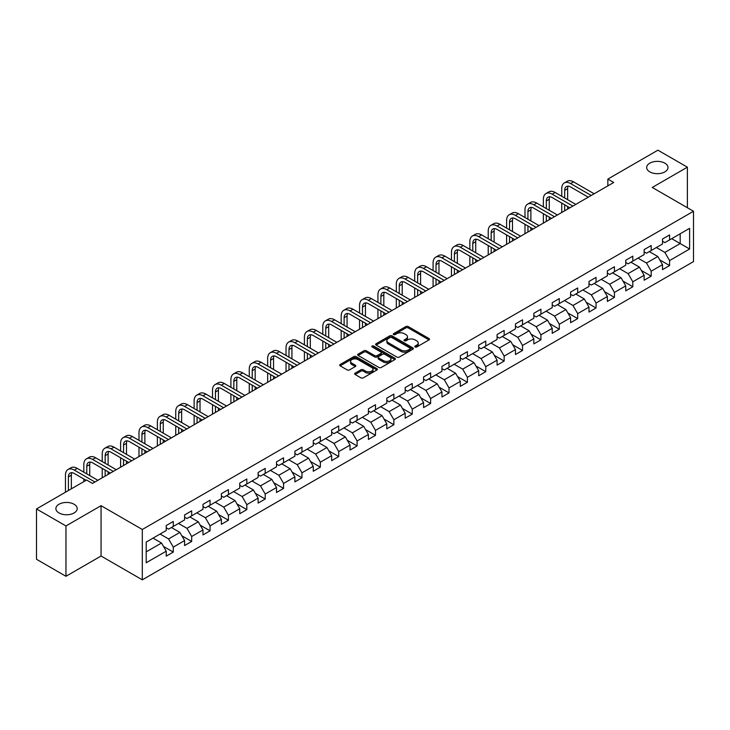 <?xml version="1.0" encoding="UTF-8"?>
<svg xmlns="http://www.w3.org/2000/svg" width="730" height="730" viewBox="0 0 730 730"><rect width="100%" height="100%" fill="white"/><g stroke="black" fill="none" stroke-linecap="round" stroke-linejoin="round"><path stroke-width="1.09" d="M415.105 346.996A1.141 0.657 0 0 0 416.73 346.996L429.021 339.897A1.633 0.94 0 0 0 429.495 339.231A1.633 0.94 0 0 0 429.021 338.565L408.198 326.547A1.633 0.94 0 0 0 405.889 326.547L393.598 333.637A1.141 0.657 0 0 0 393.26 334.103A1.141 0.657 0 0 0 393.598 334.577A1.141 0.657 0 0 0 395.213 334.577L396.81 333.656A5.238 3.02 0 0 1 404.21 333.656L405.944 334.659A5.238 3.02 0 0 1 407.477 336.795A5.238 3.02 0 0 1 405.944 338.93L404.356 339.851A1.141 0.657 0 0 0 404.018 340.317A1.141 0.657 0 0 0 404.356 340.782A1.141 0.657 0 0 0 405.971 340.782L407.559 339.861A5.238 3.02 0 0 1 414.969 339.861L416.702 340.864A5.238 3.02 0 0 1 418.235 343A5.238 3.02 0 0 1 416.702 345.144L415.105 346.057A1.141 0.657 0 0 0 414.777 346.522A1.141 0.657 0 0 0 415.105 346.996L415.105 346.057M74.086 504.248A10.667 6.159 0 0 0 62.461 502.915A10.667 6.159 0 0 0 55.882 508.6A10.667 6.159 0 0 0 59.002 512.953A10.667 6.159 0 0 0 70.627 514.294A10.667 6.159 0 0 0 77.207 508.6A10.667 6.159 0 0 0 74.086 504.248M664.866 163.164A10.667 6.159 0 0 0 653.25 161.832A10.667 6.159 0 0 0 646.661 167.517A10.667 6.159 0 0 0 649.782 171.869A10.667 6.159 0 0 0 661.407 173.211A10.667 6.159 0 0 0 667.996 167.517A10.667 6.159 0 0 0 664.866 163.164M355.118 373.149A1.633 0.94 0 0 0 354.634 373.815A1.633 0.94 0 0 0 355.118 374.49L360.958 377.857A1.633 0.94 0 0 0 363.266 377.857L376.917 369.982A1.633 0.94 0 0 0 377.392 369.307A1.633 0.94 0 0 0 376.917 368.641L356.094 356.623A1.633 0.94 0 0 0 353.785 356.623L340.134 364.507A1.633 0.94 0 0 0 339.66 365.173A1.633 0.94 0 0 0 340.134 365.839L347.188 369.909A1.633 0.94 0 0 0 349.506 369.909L355.346 366.542A1.633 0.94 0 0 0 355.82 365.876A1.633 0.94 0 0 0 355.346 365.201L351.851 363.184A4.371 2.528 0 0 1 350.564 361.396A4.371 2.528 0 0 1 353.265 359.069A4.371 2.528 0 0 1 358.038 359.616L371.743 367.528A4.371 2.528 0 0 1 373.021 369.307A4.371 2.528 0 0 1 370.32 371.643A4.371 2.528 0 0 1 365.548 371.096L363.266 369.781A1.633 0.94 0 0 0 360.958 369.781L355.118 373.149L355.118 374.49M101.069 505.68L65.956 525.947L36.5 508.947L36.5 559.28L65.956 576.289L101.069 556.023L142.304 579.83L142.304 529.487L101.069 505.68L101.069 556.023M687.377 207.721L687.377 167.179L652.264 187.455L693.5 211.262L142.304 529.487M687.377 167.179L657.913 150.17L607.844 179.087L607.844 185.885M36.5 508.947L86.578 480.03L92.464 483.433L613.729 182.482L607.844 179.087M396.919 357.089A1.633 0.94 0 0 0 399.237 357.089L412.879 349.214A1.633 0.94 0 0 0 413.363 348.548A1.633 0.94 0 0 0 412.879 347.882L392.065 335.855A1.633 0.94 0 0 0 389.756 335.855L376.105 343.739A1.633 0.94 0 0 0 375.621 344.405A1.633 0.94 0 0 0 376.105 345.071L396.919 357.089M372.574 347.243A1.141 0.657 0 0 1 373.733 347.398L394.875 359.607L381.252 367.473A1.633 0.94 0 0 1 378.934 367.473L358.12 355.455L358.12 354.123A1.633 0.94 0 0 0 357.645 354.789A1.633 0.94 0 0 0 358.12 355.455M358.12 354.123L363.96 350.747A1.633 0.94 0 0 1 366.277 350.747L374.718 355.62A1.633 0.94 0 0 0 377.027 355.62L380.905 353.384A1.633 0.94 0 0 0 381.379 352.718A1.633 0.94 0 0 0 380.905 352.052L372.118 346.978A1.141 0.657 0 0 1 371.78 346.513A1.141 0.657 0 0 1 372.482 345.901A1.141 0.657 0 0 1 373.733 346.038L394.903 358.257A1.633 0.94 0 0 1 395.377 358.932A1.633 0.94 0 0 1 394.903 359.598L394.903 358.257M142.304 579.83L693.5 261.605L693.5 211.262M163.456 546.396L173.293 552.072L173.293 547.108L184.608 540.574L184.608 545.538L191.68 541.459L191.68 536.495L202.986 529.962L202.986 534.926L210.057 530.847L210.057 525.883L221.373 519.349L221.373 524.322L228.435 520.235L228.435 515.27L239.75 508.737L239.75 513.71L246.822 509.622L246.822 504.658L258.128 498.125L258.128 503.098L265.2 499.01L265.2 494.046L276.515 487.512L276.515 492.485L283.578 488.397L283.578 483.433L294.893 476.9L294.893 481.873L301.964 477.785L301.964 472.821L313.27 466.287L313.27 471.261L320.342 467.173L320.342 462.209L331.657 455.675L331.657 460.648L338.729 456.56L338.729 451.596L350.035 445.063L350.035 450.036L357.107 445.948L357.107 440.984L368.413 434.459L368.413 439.423L375.485 435.335L375.485 430.371L386.8 423.847L386.8 428.811L393.871 424.723L393.871 419.759L405.177 413.235L405.177 418.199L412.249 414.12L412.249 409.147L423.564 402.622L423.564 407.586L430.627 403.507L430.627 398.534L441.942 392.01L441.942 396.974L449.014 392.895L449.014 387.922L460.32 381.398L460.32 386.362L467.392 382.283L467.392 377.31L478.707 370.785L478.707 375.749L485.769 371.67L485.769 366.697L497.084 360.173L497.084 365.137L504.156 361.058L504.156 356.085L515.462 349.56L515.462 354.524L522.534 350.446L522.534 345.473L533.849 338.948L533.849 343.912L540.912 339.833L540.912 334.86L552.227 328.336L552.227 333.3L559.299 329.221L559.299 324.248L570.605 317.723L570.605 322.687L577.676 318.608L577.676 313.644L588.991 307.111L588.991 312.075L596.054 307.996L596.054 303.032L607.369 296.499L607.369 301.463L614.441 297.384L614.441 292.42L625.747 285.886L625.747 290.85L632.819 286.771L632.819 281.807L644.134 275.274L644.134 280.238L651.197 276.159L651.197 271.195L662.511 264.661L662.511 269.625L669.583 265.547L669.583 260.583L689.613 249.012L689.613 228.335L680.187 233.773L680.187 243.574L689.613 249.012M173.293 552.072L166.23 556.15L166.23 551.186L146.201 562.757L146.201 542.071L166.23 530.509L166.23 525.545L173.293 521.457L173.293 526.43L184.608 519.897L184.608 514.933L191.68 510.845L191.68 515.818L202.986 509.284L202.986 504.32L210.057 500.233L210.057 505.206L221.373 498.672L221.373 493.708L228.435 489.62L228.435 494.593L239.75 488.06L239.75 483.096L246.822 479.008L246.822 483.981L258.128 477.447L258.128 472.483L265.2 468.405L265.2 473.368L276.515 466.835L276.515 461.871L283.578 457.792L283.578 462.756L294.893 456.223L294.893 451.259L301.964 447.18L301.964 452.144L313.27 445.61L313.27 440.646L320.342 436.567L320.342 441.531L331.657 434.998L331.657 430.034L338.729 425.955L338.729 430.919L350.035 424.385L350.035 419.421L357.107 415.343L357.107 420.307L368.413 413.773L368.413 408.809L375.485 404.73L375.485 409.694L386.8 403.161L386.8 398.197L393.871 394.118L393.871 399.082L405.177 392.548L405.177 387.584L412.249 383.505L412.249 388.47L423.564 381.936L423.564 376.972L430.627 372.893L430.627 377.857L441.942 371.324L441.942 366.36L449.014 362.281L449.014 367.245L460.32 360.711L460.32 355.747L467.392 351.668L467.392 356.632L478.707 350.099L478.707 345.135L485.769 341.056L485.769 346.02L497.084 339.487L497.084 334.523L504.156 330.444L504.156 335.408L515.462 328.874L515.462 323.91L522.534 319.831L522.534 324.795L533.849 318.262L533.849 313.298L540.912 309.219L540.912 314.183L552.227 307.649L552.227 302.685L559.299 298.606L559.299 303.57L570.605 297.037L570.605 292.073L577.676 287.994L577.676 292.958L588.991 286.434L588.991 281.461L596.054 277.382L596.054 282.346L607.369 275.821L607.369 270.848L614.441 266.769L614.441 271.733L625.747 265.209L625.747 260.236L632.819 256.157L632.819 261.121L644.134 254.597L644.134 249.624L651.197 245.545L651.197 250.509L662.511 243.984L662.511 239.011L669.583 234.932L669.583 239.896L689.613 228.335M171.413 527.516L179.89 532.416L168.584 538.941L160.098 534.05M166.23 527.79L168.584 529.15L173.293 526.43M168.584 538.941L173.293 547.108M179.89 532.416L184.608 540.574M189.791 516.904L198.277 521.804L186.962 528.328L178.485 523.437M184.608 517.178L186.962 518.537L191.68 515.818M186.962 528.328L191.68 536.495M198.277 521.804L202.986 529.962M208.169 506.292L216.655 511.192L205.349 517.716L196.863 512.825M202.986 506.565L205.349 507.925L210.057 505.206M205.349 517.716L210.057 525.883M216.655 511.192L221.373 519.349M226.555 495.679L235.042 500.579L223.727 507.104L215.24 502.213M221.373 495.953L223.727 497.312L228.435 494.593M223.727 507.104L228.435 515.27M235.042 500.579L239.75 508.737M244.933 485.067L253.42 489.967L242.105 496.491L233.627 491.6M239.75 485.34L242.105 486.7L246.822 483.981M242.105 496.491L246.822 504.658M253.42 489.967L258.128 498.125M263.32 474.454L271.797 479.355L260.491 485.879L252.005 480.988M258.128 474.728L260.491 476.088L265.2 473.368M260.491 485.879L265.2 494.046M271.797 479.355L276.515 487.512M281.698 463.842L290.184 468.742L278.869 475.267L270.383 470.375M276.515 464.116L278.869 465.475L283.578 462.756M278.869 475.267L283.578 483.433M290.184 468.742L294.893 476.9M300.076 453.23L308.562 458.13L297.247 464.663L288.77 459.763M294.893 453.503L297.247 454.863L301.964 452.144M297.247 464.663L301.964 472.821M308.562 458.13L313.27 466.287M318.462 442.617L326.94 447.517L315.634 454.051L307.148 449.151M313.27 442.891L315.634 444.251L320.342 441.531M315.634 454.051L320.342 462.209M326.94 447.517L331.657 455.675M336.84 432.005L345.327 436.905L334.012 443.438L325.525 438.538M331.657 432.279L334.012 433.638L338.729 430.919M334.012 443.438L338.729 451.596M345.327 436.905L350.035 445.063M355.218 421.392L363.704 426.293L352.389 432.826L343.912 427.926M350.035 421.666L352.389 423.026L357.107 420.307M352.389 432.826L357.107 440.984M363.704 426.293L368.413 434.459M373.605 410.78L382.082 415.68L370.776 422.214L362.29 417.314M368.413 411.054L370.776 412.413L375.485 409.694M370.776 422.214L375.485 430.371M382.082 415.68L386.8 423.847M391.983 400.168L400.469 405.068L389.154 411.601L380.668 406.701M386.8 400.441L389.154 401.801L393.871 399.082M389.154 411.601L393.871 419.759M400.469 405.068L405.177 413.235M410.36 389.555L418.847 394.455L407.532 400.989L399.054 396.089M405.177 389.829L407.532 391.189L412.249 388.47M407.532 400.989L412.249 409.147M418.847 394.455L423.564 402.622M428.747 378.943L437.224 383.843L425.918 390.377L417.432 385.476M423.564 379.217L425.918 380.576L430.627 377.857M425.918 390.377L430.627 398.534M437.224 383.843L441.942 392.01M447.125 368.331L455.611 373.231L444.296 379.764L435.81 374.864M441.942 368.604L444.296 369.964L449.014 367.245M444.296 379.764L449.014 387.922M455.611 373.231L460.32 381.398M465.503 357.718L473.989 362.618L462.674 369.152L454.197 364.252M460.32 357.992L462.674 359.352L467.392 356.632M462.674 369.152L467.392 377.31M473.989 362.618L478.707 370.785M483.89 347.106L492.367 352.006L481.061 358.54L472.575 353.639M478.707 347.38L481.061 348.739L485.769 346.02M481.061 358.54L485.769 366.697M492.367 352.006L497.084 360.173M502.267 336.493L510.754 341.394L499.439 347.927L490.952 343.027M497.084 336.767L499.439 338.127L504.156 335.408M499.439 347.927L504.156 356.085M510.754 341.394L515.462 349.56M520.645 325.881L529.131 330.781L517.816 337.315L509.339 332.415M515.462 326.155L517.816 327.514L522.534 324.795M517.816 337.315L522.534 345.473M529.131 330.781L533.849 338.948M539.032 315.269L547.509 320.169L536.203 326.702L527.717 321.802M533.849 315.543L536.203 316.902L540.912 314.183M536.203 326.702L540.912 334.86M547.509 320.169L552.227 328.336M557.41 304.656L565.896 309.557L554.581 316.09L546.095 311.19M552.227 304.93L554.581 306.29L559.299 303.57M554.581 316.09L559.299 324.248M565.896 309.557L570.605 317.723M575.788 294.044L584.274 298.944L572.968 305.478L564.482 300.577M570.605 294.318L572.968 295.677L577.676 292.958M572.968 305.478L577.676 313.644M584.274 298.944L588.991 307.111M594.174 283.441L602.652 288.332L591.346 294.865L582.859 289.965M588.991 283.705L591.346 285.065L596.054 282.346M591.346 294.865L596.054 303.032M602.652 288.332L607.369 296.499M612.552 272.828L621.038 277.719L609.723 284.253L601.246 279.353M607.369 273.093L609.723 274.453L614.441 271.733M609.723 284.253L614.441 292.42M621.038 277.719L625.747 285.886M630.93 262.216L639.416 267.107L628.11 273.64L619.624 268.74M625.747 262.481L628.11 263.84L632.819 261.121M628.11 273.64L632.819 281.807M639.416 267.107L644.134 275.274M649.317 251.604L657.803 256.495L646.488 263.028L638.002 258.128M644.134 251.868L646.488 253.237L651.197 250.509M646.488 263.028L651.197 271.195M657.803 256.495L662.511 264.661M671.7 238.673L680.187 243.574L664.866 252.416L656.389 247.516M662.511 241.256L664.866 242.625L669.583 239.896M664.866 252.416L669.583 260.583M65.956 525.947L65.956 576.289M146.201 551.871L161.512 543.029L153.026 538.129M161.512 543.029L166.23 551.186M659.747 259.862L669.583 265.547M641.36 270.474L651.197 276.159M622.982 281.087L632.819 286.771M604.604 291.699L614.441 297.384M586.217 302.311L596.054 307.996M567.84 312.924L577.676 318.608M549.462 323.536L559.299 329.221M531.075 334.148L540.912 339.833M512.697 344.761L522.534 350.446M494.31 355.373L504.156 361.058M475.933 365.986L485.769 371.67M457.555 376.598L467.392 382.283M439.168 387.21L449.014 392.895M420.79 397.823L430.627 403.507M402.412 408.435L412.249 414.12M384.026 419.047L393.871 424.723M365.648 429.66L375.485 435.335M347.27 440.272L357.107 445.948M328.883 450.885L338.729 456.56M310.505 461.497L320.342 467.173M292.128 472.109L301.964 477.785M273.741 482.722L283.578 488.397M255.363 493.334L265.2 499.01M236.985 503.946L246.822 509.622M218.599 514.559L228.435 520.235M200.221 525.171L210.057 530.847M181.843 535.784L191.68 541.459M415.571 347.151L416.702 346.504A5.238 3.02 0 0 0 418.235 344.359L418.235 343M407.477 336.795L407.477 338.154A5.238 3.02 0 0 1 405.944 340.29L404.812 340.946M429.021 338.565L429.021 339.897L408.198 327.907A1.633 0.94 0 0 0 405.889 327.907L394.054 334.732M412.879 347.882L412.879 349.214L392.065 337.214A1.633 0.94 0 0 0 389.756 337.214L376.123 345.089M409.995 349.013A1.141 0.657 0 0 0 410.324 348.548A1.141 0.657 0 0 0 409.995 348.073L391.718 337.525A1.141 0.657 0 0 0 390.103 337.525L388.424 338.492A5.238 3.02 0 0 0 386.891 340.636A5.238 3.02 0 0 0 388.424 342.772L400.916 349.98A5.238 3.02 0 0 0 408.316 349.98L409.995 349.013L409.995 350.373A1.141 0.657 0 0 0 410.324 349.907L410.324 348.548M386.891 340.636L386.891 341.996A5.238 3.02 0 0 0 388.424 344.131L388.424 342.772M409.995 350.373L408.316 351.34A5.238 3.02 0 0 1 400.916 351.34L388.424 344.131M358.138 355.464L363.96 352.106L363.96 350.747M381.379 352.718L381.379 354.077A1.633 0.94 0 0 1 380.905 354.743L377.027 356.979A1.633 0.94 0 0 1 374.718 356.979L366.277 352.106A1.633 0.94 0 0 0 363.96 352.106M383.478 360.684A4.371 2.528 0 0 0 388.241 361.231A4.371 2.528 0 0 0 390.942 358.895A4.371 2.528 0 0 0 389.665 357.107L384.838 354.324A1.633 0.94 0 0 0 382.52 354.324L378.651 356.559A1.633 0.94 0 0 0 378.167 357.226A1.633 0.94 0 0 0 378.651 357.892L383.478 360.684L383.478 362.043A4.371 2.528 0 0 0 388.241 362.591A4.371 2.528 0 0 0 390.942 360.255L390.942 358.895M378.167 357.226L378.167 358.585A1.633 0.94 0 0 0 378.651 359.251L378.651 357.892M383.478 362.043L378.651 359.251M373.021 369.307L373.021 370.676A4.371 2.528 0 0 1 370.32 373.003A4.371 2.528 0 0 1 365.548 372.455L363.266 371.141A1.633 0.94 0 0 0 360.958 371.141L355.136 374.499M350.564 361.396L350.564 362.755A4.371 2.528 0 0 0 351.851 364.544L351.851 363.184M355.346 365.201L355.346 366.542L351.851 364.544M376.917 368.641L376.917 369.982L356.094 357.983A1.633 0.94 0 0 0 353.785 357.983L340.162 365.849M561.744 196.279L561.744 188.659A12.501 7.218 60 0 1 564.336 182.938L567.283 181.241A12.501 7.218 60 0 1 573.534 181.861L594.174 193.779M564.336 182.938A12.501 7.218 60 0 1 570.586 183.558L591.227 195.476M588.28 197.182L570.586 186.962A8.331 4.809 -120 0 0 566.416 186.552A8.331 4.809 -120 0 0 564.692 190.366L564.692 197.985M568.159 186.168A8.331 4.809 -120 0 0 567.639 188.659L567.639 199.682M564.692 204.783L564.692 210.797M567.639 206.481L567.639 209.099M561.744 212.494L561.744 203.086M543.366 206.891L543.366 199.272A12.501 7.218 60 0 1 545.958 193.55L548.896 191.853A12.501 7.218 60 0 1 555.147 192.474L575.788 204.391M545.958 193.55A12.501 7.218 60 0 1 552.199 194.171L572.849 206.088M569.902 207.794L552.199 197.575A8.331 4.809 -120 0 0 548.038 197.164A8.331 4.809 -120 0 0 546.314 200.978L546.314 208.597M549.781 196.781A8.331 4.809 -120 0 0 549.261 199.272L549.261 210.295M546.314 215.396L546.314 221.409M549.261 217.093L549.261 219.712M543.366 223.106L543.366 213.698M524.989 217.504L524.989 209.884A12.501 7.218 60 0 1 527.571 204.163L530.518 202.465A12.501 7.218 60 0 1 536.769 203.086L557.41 215.003M527.571 204.163A12.501 7.218 60 0 1 533.822 204.783L554.462 216.7M551.515 218.407L533.822 208.187A8.331 4.809 -120 0 0 529.652 207.776A8.331 4.809 -120 0 0 527.927 211.59L527.927 219.21M531.394 207.384A8.331 4.809 -120 0 0 530.874 209.884L530.874 220.907M527.927 226.008L527.927 232.021M530.874 227.705L530.874 230.324M524.989 233.719L524.989 224.311M506.602 228.116L506.602 220.496A12.501 7.218 60 0 1 509.193 214.775L512.141 213.078A12.501 7.218 60 0 1 518.382 213.698L539.032 225.616M509.193 214.775A12.501 7.218 60 0 1 515.444 215.396L536.085 227.313M533.137 229.019L515.444 218.799A8.331 4.809 -120 0 0 511.274 218.389A8.331 4.809 -120 0 0 509.549 222.203L509.549 229.813M513.017 217.996A8.331 4.809 -120 0 0 512.496 220.496L512.496 231.519M509.549 236.62L509.549 242.634M512.496 238.318L512.496 240.937M506.602 244.331L506.602 234.923M488.224 238.728L488.224 231.109A12.501 7.218 60 0 1 490.815 225.387L493.754 223.69A12.501 7.218 60 0 1 500.004 224.311L520.645 236.228M490.815 225.387A12.501 7.218 60 0 1 497.057 226.008L517.707 237.925M514.76 239.623L497.057 229.412A8.331 4.809 -120 0 0 492.896 229.001A8.331 4.809 -120 0 0 491.171 232.815L491.171 240.425M494.639 228.609A8.331 4.809 -120 0 0 494.11 231.109L494.11 242.132M491.171 247.233L491.171 253.246M494.11 248.93L494.11 251.549M488.224 254.943L488.224 245.535M469.846 249.341L469.846 241.721A12.501 7.218 60 0 1 472.429 236L475.376 234.303A12.501 7.218 60 0 1 481.627 234.923L502.267 246.84M472.429 236A12.501 7.218 60 0 1 478.679 236.62L499.32 248.538M496.373 250.235L478.679 240.024A8.331 4.809 -120 0 0 474.509 239.613A8.331 4.809 -120 0 0 472.784 243.418L472.784 251.038M476.252 239.221A8.331 4.809 -120 0 0 475.732 241.721L475.732 252.744M472.784 257.845L472.784 263.858M475.732 259.542L475.732 262.161M469.846 265.556L469.846 256.148M451.459 259.953L451.459 252.334A12.501 7.218 60 0 1 454.051 246.612L456.998 244.915A12.501 7.218 60 0 1 463.24 245.535L483.89 257.453M454.051 246.612A12.501 7.218 60 0 1 460.301 247.233L480.942 259.15M477.995 260.847L460.301 250.636A8.331 4.809 -120 0 0 456.131 250.217A8.331 4.809 -120 0 0 454.407 254.031L454.407 261.65M457.874 249.833A8.331 4.809 -120 0 0 457.354 252.334L457.354 263.357M454.407 268.457L454.407 274.471M457.354 270.155L457.354 272.774M451.459 276.168L451.459 266.76M433.082 270.565L433.082 262.946A12.501 7.218 60 0 1 435.664 257.225L438.611 255.527A12.501 7.218 60 0 1 444.862 256.148L465.503 268.065M435.664 257.225A12.501 7.218 60 0 1 441.915 257.845L462.565 269.762M459.617 271.46L441.915 261.249A8.331 4.809 -120 0 0 437.754 260.829A8.331 4.809 -120 0 0 436.029 264.643L436.029 272.263M439.496 260.446A8.331 4.809 -120 0 0 438.967 262.946L438.967 273.969M436.029 279.07L436.029 285.083M438.967 280.767L438.967 283.386M433.082 286.78L433.082 277.373M414.695 281.178L414.695 273.558A12.501 7.218 60 0 1 417.286 267.837L420.234 266.14A12.501 7.218 60 0 1 426.484 266.76L447.125 278.677M417.286 267.837A12.501 7.218 60 0 1 423.537 268.457L444.178 280.375M441.23 282.072L423.537 271.861A8.331 4.809 -120 0 0 419.367 271.441A8.331 4.809 -120 0 0 417.642 275.256L417.642 282.875M421.11 271.058A8.331 4.809 -120 0 0 420.589 273.558L420.589 284.581M417.642 289.682L417.642 295.696M420.589 291.38L420.589 293.989M414.695 297.393L414.695 287.976M396.317 291.79L396.317 284.171A12.501 7.218 60 0 1 398.909 278.449L401.856 276.752A12.501 7.218 60 0 1 408.097 277.373L428.747 289.29M398.909 278.449A12.501 7.218 60 0 1 405.159 279.07L425.8 290.987M422.852 292.684L405.159 282.474A8.331 4.809 -120 0 0 400.989 282.054A8.331 4.809 -120 0 0 399.264 285.868L399.264 293.487M402.732 281.671A8.331 4.809 -120 0 0 402.212 284.171L402.212 295.194M399.264 300.295L399.264 306.308M402.212 301.992L402.212 304.602M396.317 308.005L396.317 298.588M377.939 302.402L377.939 294.783A12.501 7.218 60 0 1 380.522 289.062L383.469 287.365A12.501 7.218 60 0 1 389.72 287.976L410.36 299.902M380.522 289.062A12.501 7.218 60 0 1 386.772 289.682L407.413 301.599M404.475 303.297L386.772 293.086A8.331 4.809 -120 0 0 382.611 292.666A8.331 4.809 -120 0 0 380.887 296.48L380.887 304.1M384.354 292.283A8.331 4.809 -120 0 0 383.825 294.783L383.825 305.806M380.887 310.907L380.887 316.92M383.825 312.604L383.825 315.214M377.939 318.618L377.939 309.201M359.552 313.015L359.552 305.396A12.501 7.218 60 0 1 362.144 299.674L365.091 297.977A12.501 7.218 60 0 1 371.342 298.588L391.983 310.515M362.144 299.674A12.501 7.218 60 0 1 368.394 300.295L389.035 312.212M386.088 313.909L368.394 303.698A8.331 4.809 -120 0 0 364.224 303.279A8.331 4.809 -120 0 0 362.5 307.093L362.5 314.712M365.967 302.895A8.331 4.809 -120 0 0 365.447 305.396L365.447 316.418M362.5 321.519L362.5 327.533M365.447 323.217L365.447 325.826M359.552 329.23L359.552 319.813M341.175 323.627L341.175 316.008A12.501 7.218 60 0 1 343.766 310.286L346.713 308.589A12.501 7.218 60 0 1 352.955 309.201L373.605 321.127M343.766 310.286A12.501 7.218 60 0 1 350.017 310.907L370.657 322.824M367.71 324.522L350.017 314.311A8.331 4.809 -120 0 0 345.847 313.891A8.331 4.809 -120 0 0 344.122 317.705L344.122 325.325M347.589 313.508A8.331 4.809 -120 0 0 347.069 316.008L347.069 327.031M344.122 332.132L344.122 338.145M347.069 333.829L347.069 336.439M341.175 339.842L341.175 330.425M322.797 334.24L322.797 326.62A12.501 7.218 60 0 1 325.379 320.899L328.327 319.202A12.501 7.218 60 0 1 334.577 319.813L355.218 331.73M325.379 320.899A12.501 7.218 60 0 1 331.63 321.519L352.271 333.437M349.332 335.134L331.63 324.923A8.331 4.809 -120 0 0 327.469 324.503A8.331 4.809 -120 0 0 325.744 328.317L325.744 335.937M329.212 324.12A8.331 4.809 -120 0 0 328.683 326.62L328.683 337.643M325.744 342.744L325.744 348.757M328.683 344.441L328.683 347.051M322.797 350.455L322.797 341.038M304.41 344.852L304.41 337.233A12.501 7.218 60 0 1 307.001 331.511L309.949 329.814A12.501 7.218 60 0 1 316.2 330.425L336.84 342.343M307.001 331.511A12.501 7.218 60 0 1 313.252 332.132L333.893 344.049M330.945 345.746L313.252 335.526A8.331 4.809 -120 0 0 309.082 335.116A8.331 4.809 -120 0 0 307.357 338.93L307.357 346.549M310.825 334.732A8.331 4.809 -120 0 0 310.305 337.233L310.305 348.256M307.357 353.356L307.357 359.37M310.305 355.054L310.305 357.663M304.41 361.067L304.41 351.65M286.032 355.464L286.032 347.845A12.501 7.218 60 0 1 288.624 342.124L291.571 340.426A12.501 7.218 60 0 1 297.813 341.038L318.462 352.955M288.624 342.124A12.501 7.218 60 0 1 294.865 342.744L315.515 354.661M312.568 356.359L294.865 346.139A8.331 4.809 -120 0 0 290.704 345.728A8.331 4.809 -120 0 0 288.98 349.542L288.98 357.162M292.447 345.345A8.331 4.809 -120 0 0 291.927 347.845L291.927 358.868M288.98 363.969L288.98 369.982M291.927 365.666L291.927 368.276M286.032 371.679L286.032 362.262M267.654 366.077L267.654 358.457A12.501 7.218 60 0 1 270.237 352.736L273.184 351.03A12.501 7.218 60 0 1 279.435 351.65L300.076 363.567M270.237 352.736A12.501 7.218 60 0 1 276.488 353.356L297.128 365.274M294.19 366.971L276.488 356.751A8.331 4.809 -120 0 0 272.327 356.34A8.331 4.809 -120 0 0 270.602 360.155L270.602 367.774M274.069 355.957A8.331 4.809 -120 0 0 273.54 358.457L273.54 369.48M270.602 374.581L270.602 380.595M273.54 376.279L273.54 378.888M267.654 382.292L267.654 372.875M249.268 376.689L249.268 369.07A12.501 7.218 60 0 1 251.859 363.348L254.806 361.642A12.501 7.218 60 0 1 261.057 362.262L281.698 374.18M251.859 363.348A12.501 7.218 60 0 1 258.11 363.969L278.75 375.886M275.803 377.583L258.11 367.363A8.331 4.809 -120 0 0 253.94 366.953A8.331 4.809 -120 0 0 252.215 370.767L252.215 378.386M255.682 366.57A8.331 4.809 -120 0 0 255.162 369.07L255.162 380.084M252.215 385.194L252.215 391.207M255.162 386.891L255.162 389.501M249.268 392.904L249.268 383.487M230.89 387.301L230.89 379.682A12.501 7.218 60 0 1 233.481 373.961L236.42 372.254A12.501 7.218 60 0 1 242.67 372.875L263.32 384.792M233.481 373.961A12.501 7.218 60 0 1 239.723 374.581L260.373 386.498M257.425 388.196L239.723 377.976A8.331 4.809 -120 0 0 235.562 377.565A8.331 4.809 -120 0 0 233.837 381.379L233.837 388.999M237.305 377.182A8.331 4.809 -120 0 0 236.785 379.682L236.785 390.696M233.837 395.806L233.837 401.819M236.785 397.503L236.785 400.113M230.89 403.517L230.89 394.1M212.512 397.914L212.512 390.295A12.501 7.218 60 0 1 215.094 384.573L218.042 382.867A12.501 7.218 60 0 1 224.293 383.487L244.933 395.404M215.094 384.573A12.501 7.218 60 0 1 221.345 385.194L241.986 397.111M239.048 398.808L221.345 388.588A8.331 4.809 -120 0 0 217.184 388.177A8.331 4.809 -120 0 0 215.45 391.992L215.45 399.611M218.918 387.794A8.331 4.809 -120 0 0 218.398 390.295L218.398 401.308M215.45 406.418L215.45 412.432M218.398 408.116L218.398 410.725M212.512 414.129L212.512 404.712M194.125 408.526L194.125 400.907A12.501 7.218 60 0 1 196.717 395.185L199.664 393.479A12.501 7.218 60 0 1 205.915 394.1L226.555 406.017M196.717 395.185A12.501 7.218 60 0 1 202.967 395.806L223.608 407.723M220.661 409.421L202.967 399.201A8.331 4.809 -120 0 0 198.797 398.79A8.331 4.809 -120 0 0 197.073 402.604L197.073 410.224M200.54 398.407A8.331 4.809 -120 0 0 200.02 400.907L200.02 411.921M197.073 417.031L197.073 423.044M200.02 418.728L200.02 421.338M194.125 424.741L194.125 415.324M175.748 419.139L175.748 411.519A12.501 7.218 60 0 1 178.339 405.798L181.277 404.091A12.501 7.218 60 0 1 187.528 404.712L208.169 416.629M178.339 405.798A12.501 7.218 60 0 1 184.581 406.418L205.23 418.336M202.283 420.033L184.581 409.813A8.331 4.809 -120 0 0 180.419 409.402A8.331 4.809 -120 0 0 178.695 413.216L178.695 420.836M182.162 409.019A8.331 4.809 -120 0 0 181.642 411.519L181.642 422.533M178.695 427.643L178.695 433.647M181.642 429.34L181.642 431.95M175.748 435.354L175.748 425.937M157.37 429.751L157.37 422.132A12.501 7.218 60 0 1 159.952 416.41L162.9 414.704A12.501 7.218 60 0 1 169.15 415.324L189.791 427.242M159.952 416.41A12.501 7.218 60 0 1 166.203 417.031L186.843 428.948M183.896 430.645L166.203 420.425A8.331 4.809 -120 0 0 162.042 420.015A8.331 4.809 -120 0 0 160.308 423.829L160.308 431.448M163.775 419.631A8.331 4.809 -120 0 0 163.255 422.132L163.255 433.145M160.308 438.246L160.308 444.26M163.255 439.953L163.255 442.562M157.37 445.966L157.37 436.549M138.983 440.363L138.983 432.744A12.501 7.218 60 0 1 141.574 427.023L144.522 425.316A12.501 7.218 60 0 1 150.772 425.937L171.413 437.854M141.574 427.023A12.501 7.218 60 0 1 147.825 427.634L168.466 439.56M165.518 441.258L147.825 431.038A8.331 4.809 -120 0 0 143.655 430.627A8.331 4.809 -120 0 0 141.93 434.441L141.93 442.061M145.398 430.244A8.331 4.809 -120 0 0 144.878 432.744L144.878 443.758M141.93 448.859L141.93 454.872M144.878 450.565L144.878 453.175M138.983 456.579L138.983 447.161M120.605 450.976L120.605 443.356A12.501 7.218 60 0 1 123.197 437.635L126.135 435.929A12.501 7.218 60 0 1 132.386 436.549L153.026 448.466M123.197 437.635A12.501 7.218 60 0 1 129.438 438.246L150.088 450.173M147.141 451.87L129.438 441.65A8.331 4.809 -120 0 0 125.277 441.239A8.331 4.809 -120 0 0 123.553 445.054L123.553 452.673M127.02 440.856A8.331 4.809 -120 0 0 126.5 443.356L126.5 454.37M123.553 459.471L123.553 465.484M126.5 461.177L126.5 463.787M120.605 467.191L120.605 457.774M102.227 461.588L102.227 453.969A12.501 7.218 60 0 1 104.81 448.247L107.757 446.541A12.501 7.218 60 0 1 114.008 447.161L134.649 459.079M104.81 448.247A12.501 7.218 60 0 1 111.06 448.859L131.701 460.785M128.754 462.482L111.06 452.262A8.331 4.809 -120 0 0 106.89 451.852A8.331 4.809 -120 0 0 105.166 455.666L105.166 463.285M108.633 451.469A8.331 4.809 -120 0 0 108.113 453.969L108.113 464.983M105.166 470.083L105.166 476.097M108.113 471.79L108.113 474.4M102.227 477.803L102.227 468.386M83.84 472.191L83.84 464.581A12.501 7.218 60 0 1 86.432 458.86L89.379 457.153A12.501 7.218 60 0 1 95.621 457.774L116.271 469.691M86.432 458.86A12.501 7.218 60 0 1 92.683 459.471L113.323 471.398M110.376 473.095L92.683 462.875A8.331 4.809 -120 0 0 88.513 462.464A8.331 4.809 -120 0 0 86.788 466.278L86.788 473.898M90.255 462.081A8.331 4.809 -120 0 0 89.735 464.581L89.735 475.595M83.84 481.608L83.84 478.999M65.463 492.221L65.463 475.193A12.501 7.218 60 0 1 68.054 469.472L70.992 467.766A12.501 7.218 60 0 1 77.243 468.386L97.884 480.303M68.054 469.472A12.501 7.218 60 0 1 74.296 470.083L94.946 482.001M86.103 480.303L74.296 473.487A8.331 4.809 -120 0 0 70.135 473.077A8.331 4.809 -120 0 0 68.41 476.891L68.41 490.523M71.878 472.693A8.331 4.809 -120 0 0 71.358 475.193L71.358 488.817M416.702 346.504L416.702 345.144M404.356 340.782L404.356 339.851M405.944 340.29L405.944 338.93M393.598 334.577L393.598 333.637M405.889 327.907L405.889 326.547M408.198 327.907L408.198 326.547M376.105 345.071L376.105 343.739M389.756 337.214L389.756 335.855M392.065 337.214L392.065 335.855M400.916 351.34L400.916 349.98M408.316 351.34L408.316 349.98M366.277 352.106L366.277 350.747M374.718 356.979L374.718 355.62M377.027 356.979L377.027 355.62M380.905 354.743L380.905 353.384M373.733 347.398L373.733 346.038M360.958 371.141L360.958 369.781M363.266 371.141L363.266 369.781M365.548 372.455L365.548 371.096M340.134 365.839L340.134 364.507M353.785 357.983L353.785 356.623M356.094 357.983L356.094 356.623M573.534 181.861L570.586 183.558M567.639 188.659L564.692 190.366M555.147 192.474L552.199 194.171M549.261 199.272L546.314 200.978M536.769 203.086L533.822 204.783M530.874 209.884L527.927 211.59M518.382 213.698L515.444 215.396M512.496 220.496L509.549 222.203M500.004 224.311L497.057 226.008M494.11 231.109L491.171 232.815M481.627 234.923L478.679 236.62M475.732 241.721L472.784 243.418M463.24 245.535L460.301 247.233M457.354 252.334L454.407 254.031M444.862 256.148L441.915 257.845M438.967 262.946L436.029 264.643M426.484 266.76L423.537 268.457M420.589 273.558L417.642 275.256M408.097 277.373L405.159 279.07M402.212 284.171L399.264 285.868M389.72 287.976L386.772 289.682M383.825 294.783L380.887 296.48M371.342 298.588L368.394 300.295M365.447 305.396L362.5 307.093M352.955 309.201L350.017 310.907M347.069 316.008L344.122 317.705M334.577 319.813L331.63 321.519M328.683 326.62L325.744 328.317M316.2 330.425L313.252 332.132M310.305 337.233L307.357 338.93M297.813 341.038L294.865 342.744M291.927 347.845L288.98 349.542M279.435 351.65L276.488 353.356M273.54 358.457L270.602 360.155M261.057 362.262L258.11 363.969M255.162 369.07L252.215 370.767M242.67 372.875L239.723 374.581M236.785 379.682L233.837 381.379M224.293 383.487L221.345 385.194M218.398 390.295L215.45 391.992M205.915 394.1L202.967 395.806M200.02 400.907L197.073 402.604M187.528 404.712L184.581 406.418M181.642 411.519L178.695 413.216M169.15 415.324L166.203 417.031M163.255 422.132L160.308 423.829M150.772 425.937L147.825 427.634M144.878 432.744L141.93 434.441M132.386 436.549L129.438 438.246M126.5 443.356L123.553 445.054M114.008 447.161L111.06 448.859M108.113 453.969L105.166 455.666M95.621 457.774L92.683 459.471M89.735 464.581L86.788 466.278M77.243 468.386L74.296 470.083M71.358 475.193L68.41 476.891"/></g></svg>
